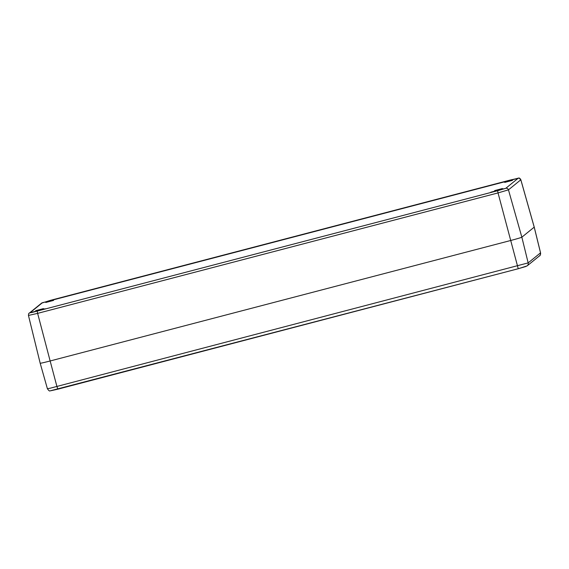 <?xml version="1.0" encoding="UTF-8"?>
<svg xmlns="http://www.w3.org/2000/svg" width="569" height="569" viewBox="0 0 569 569"><rect width="100%" height="100%" fill="white"/><g stroke="black" fill="none" stroke-linecap="round" stroke-linejoin="round"><path stroke-width="0.85" d="M45.74 302.48L53.543 300.425L45.74 302.48M35.669 310.667L43.472 308.611L35.669 310.667M504.724 182.407L512.52 180.352L504.724 182.407M494.653 190.594L502.448 188.538L494.653 190.594M503.06 182.236L516.389 178.73L503.06 182.236M44.076 302.31L57.405 298.803L44.076 302.31M31.807 312.281L45.136 308.775L31.807 312.281M490.791 192.208L504.12 188.702L490.791 192.208M47.391 388.698C48.706 390.626 49.624 391.337 50.143 390.846L518.245 268.732L57.846 389.182L56.936 386.536L50.143 360.974L510.542 240.531A11.01 0.363 -14.8 0 0 521.851 237.195L534.213 227.145A11.01 0.363 -14.8 0 0 534.234 227.116A11.01 0.363 165.2 0 1 534.213 227.145L521.851 237.195A11.01 0.363 165.2 0 1 510.542 240.531L50.143 360.974A11.01 0.363 165.2 0 1 40.186 363.228A11.01 0.363 -14.8 0 0 50.143 360.974L37.632 313.363L498.031 192.919L508.458 189.847L520.841 179.768L534.234 227.116L540.55 252.821L528.167 262.892L50.186 388.207L47.391 388.698L40.186 363.228A11.01 0.363 165.2 0 1 40.207 363.193M497.612 190.722L31.935 312.466L30.043 312.765L42.405 302.722L518.139 178.268A2.205 2.198 50.9 0 1 520.82 179.797L534.213 227.145L540.529 252.849A2.937 2.93 -129.1 0 1 539.533 255.822L527.171 265.865A2.937 2.93 -129.1 0 0 528.167 262.892L521.851 237.195L508.458 189.847A2.205 2.198 50.9 0 0 505.784 188.311L497.612 190.722L498.031 192.919L518.245 268.732L526.069 266.427M518.139 178.268L505.784 188.311M37.22 311.165L37.632 313.363L28.45 315.446L40.186 363.228M30.043 312.765A2.205 2.198 -129.1 0 0 29.218 313.185C28.827 313.064 28.571 313.818 28.45 315.446M42.405 302.722A2.205 2.198 -129.1 0 0 41.58 303.142L29.218 313.185M50.982 390.711L57.839 389.182M41.58 303.142L50.577 300.311L510.969 179.868C522.484 177.514 517.733 177.286 520.841 179.768M527.171 265.865L518.245 268.732M540.55 252.821C540.394 255.012 540.052 256.014 539.533 255.822"/></g></svg>
